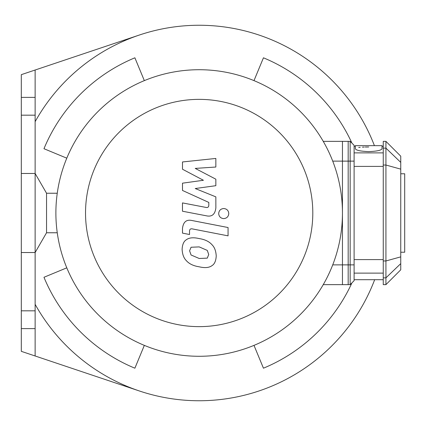 <?xml version="1.0" encoding="UTF-8"?>
<svg xmlns="http://www.w3.org/2000/svg" width="426" height="426" viewBox="0 0 426 426"><rect width="100%" height="100%" fill="white"/><g stroke="black" fill="none" stroke-linecap="round" stroke-linejoin="round"><path stroke-width="0.64" d="M400.749 252.229L404.7 252.229L404.7 173.771L400.749 173.771M66.791 158.168L43.969 148.717A167.982 167.982 0 0 1 134.882 57.803L144.334 80.626M144.334 345.374L134.882 368.197A167.982 167.982 0 0 1 43.969 277.283L66.791 267.832M351.935 282.859A167.982 167.982 0 0 1 263.449 368.197L253.997 345.374M374.667 279.701A187.749 187.749 0 0 1 35.134 304.34M35.134 121.66A187.749 187.749 0 0 1 374.422 145.66M253.997 80.626L263.449 57.803A167.982 167.982 0 0 1 351.935 143.141M139.424 390.988L21.3 351.338L21.3 97.389L35.134 97.389L35.134 115.174L21.3 115.174M21.3 97.389L21.3 74.662L139.424 35.012M35.134 70.018L35.134 97.389M21.3 310.826L35.134 310.826L35.134 328.611L21.3 328.611M35.134 115.174L35.134 173.473L21.3 173.473M57.254 232.761L46.546 232.761L35.134 252.527L35.134 310.826M35.134 328.611L35.134 355.982M323.249 284.643L348.18 284.643L348.18 141.357L323.249 141.357M199.166 356.28A143.28 143.28 0 0 0 323.249 141.357A143.28 143.28 0 0 0 75.082 141.357A143.28 143.28 0 0 0 199.166 356.28M199.166 326.635A113.635 113.635 0 0 0 297.577 156.182A113.635 113.635 0 0 0 100.754 156.182A113.635 113.635 0 0 0 199.166 326.635M182.493 169.234L203.42 180.273L182.493 183.18L182.493 190.454L208.804 202.43L208.809 205.012C208.804 207.047 207.808 207.84 205.811 207.387L182.472 202.904L182.472 211.221L206.36 215.801C211.914 217.036 215.082 214.4 215.86 207.888L215.844 196.86L195.23 188.532L215.844 185.693L215.844 179.186L195.23 168.403L215.844 167.029L215.844 158.445L182.493 161.96L182.493 169.234M207.265 258.135L208.735 254.519L207.265 250.392L199.198 246.904L191.066 247.245L189.597 250.797L191.066 254.988L199.198 258.486L207.265 258.135M212.127 244.875C209.257 241.553 204.949 239.46 199.198 238.587C193.393 237.213 189.064 237.628 186.205 239.838C183.75 241.356 182.387 244.524 182.11 249.343C182.387 254.29 183.75 258.012 186.205 260.504C189.064 263.822 193.393 265.92 199.198 266.804C204.949 268.167 209.257 267.746 212.127 265.542C214.582 264.003 215.95 260.813 216.227 255.973C215.95 251.042 214.582 247.346 212.127 244.875M228.064 227.532L192.03 220.53C186.481 219.268 183.302 221.893 182.493 228.4L182.493 233.134L189.533 234.502L189.533 231.302C189.543 229.268 190.544 228.485 192.541 228.943L228.064 235.85L228.064 227.532M218.687 213.564C218.975 216.642 220.657 218.32 223.73 218.613C226.808 218.32 228.49 216.642 228.778 213.564C228.49 210.492 226.808 208.809 223.73 208.522C220.657 208.809 218.975 210.492 218.687 213.564M350.156 141.357L342.445 141.357L342.445 161.124L350.156 161.124L350.156 141.357L354.107 145.314L354.107 264.876L350.156 264.876L350.156 284.643L354.107 280.686L354.107 264.876M354.107 161.124L350.156 161.124L350.156 264.876L342.445 264.876L342.445 161.124M382.021 145.66L355.343 145.66L355.343 148.759C356.088 150.335 360.534 151.289 368.682 151.624C376.829 151.289 381.275 150.335 382.021 148.759L382.021 145.66M368.682 146.997L365.21 147.039M364.235 147.071L362.425 147.151M360.199 147.305L358.703 147.471M400.749 162.375L400.749 156.182L385.924 141.357L385.924 284.643L400.749 269.818L400.749 162.375L385.924 148.131L383.256 148.131L383.256 284.643L385.924 284.643M385.924 141.357L383.256 141.357L383.256 148.131M342.445 264.876L342.445 284.643L350.156 284.643M46.546 232.761L46.546 193.239L35.134 173.473L35.134 252.527L21.3 252.527M348.18 264.876L332.727 264.876M332.727 161.124L348.18 161.124M383.256 165.032L385.924 165.032L400.749 169.133M383.256 260.968L385.924 260.968L400.749 256.867M383.256 277.869L385.924 277.869L400.749 263.625M383.256 259.599L354.107 259.599M354.107 273.119L383.256 273.119M383.256 152.881L354.107 152.881M354.107 166.401L383.256 166.401M354.107 279.701L383.256 279.701M354.107 146.299L355.343 146.299M382.021 146.299L383.256 146.299M57.254 193.239L46.546 193.239"/></g></svg>
